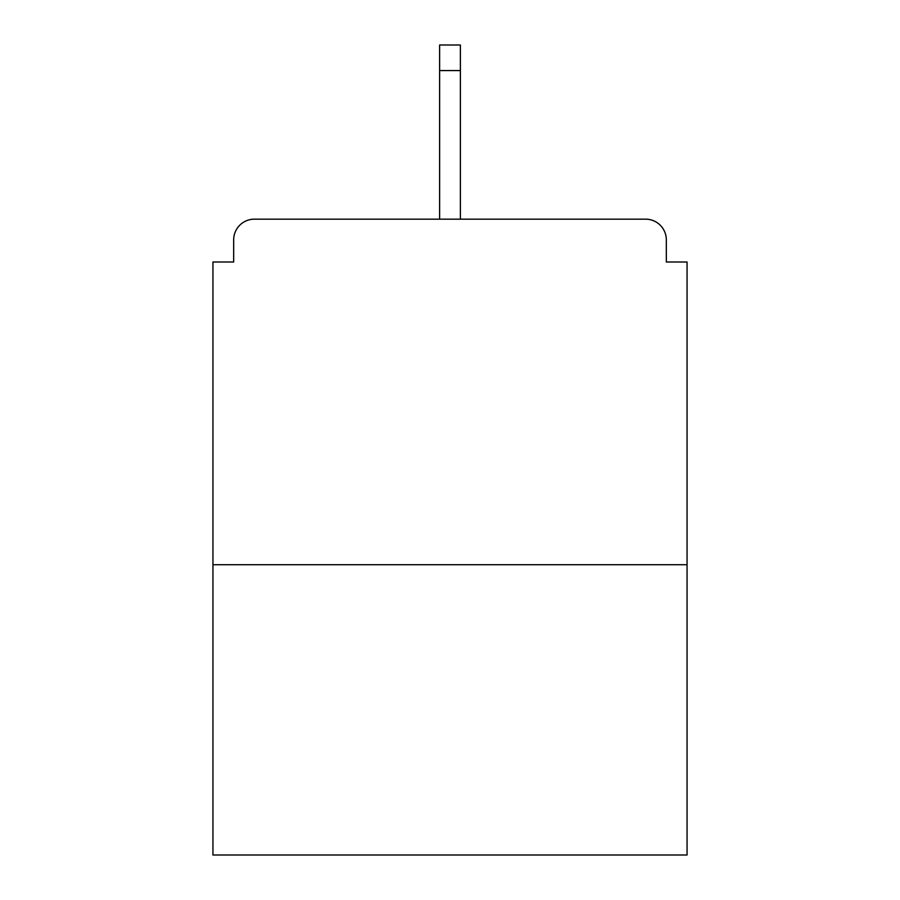 <?xml version="1.0" encoding="UTF-8"?>
<svg xmlns="http://www.w3.org/2000/svg" width="900" height="900" viewBox="0 0 900 900"><rect width="100%" height="100%" fill="white"/><g stroke="black" fill="none" stroke-linecap="round" stroke-linejoin="round"><path stroke-width="1.35" d="M666.326 262.012L666.326 239.895L666.326 262.012L687.06 262.012L687.06 855L212.94 855L212.94 262.012L233.674 262.012L233.674 239.895L233.674 262.012M687.06 564.727L212.94 564.727M666.326 239.895A20.734 20.734 0 0 0 645.592 219.161L254.407 219.161A20.734 20.734 0 0 0 233.674 239.895M645.592 219.161L557.82 219.161M342.18 219.161L254.407 219.161M460.373 70.571L439.627 70.571L439.627 45L460.373 45L460.373 219.161M439.627 70.571L439.627 219.161"/></g></svg>
